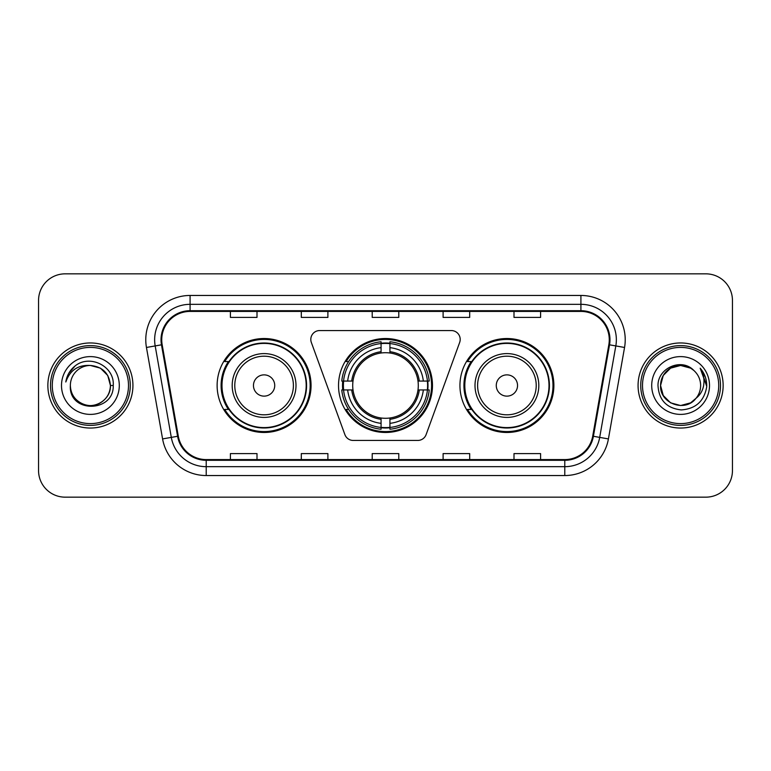 <?xml version="1.0" encoding="UTF-8"?>
<svg xmlns="http://www.w3.org/2000/svg" width="771" height="771" viewBox="0 0 771 771"><rect width="100%" height="100%" fill="white"/><g stroke="black" fill="none" stroke-linecap="round" stroke-linejoin="round"><path stroke-width="1.16" d="M310.809 339.413A8.866 8.866 0 0 0 311.339 342.449L344.888 434.613A8.866 8.866 0 0 0 353.214 440.443L417.786 440.443A8.866 8.866 0 0 0 426.112 434.613L459.661 342.449A8.866 8.866 0 0 0 451.334 330.557L319.666 330.557A8.866 8.866 0 0 0 310.809 339.413M459.94 385.5A46.973 46.973 0 0 0 506.913 432.473A46.973 46.973 0 0 0 553.877 385.5A46.973 46.973 0 0 0 506.913 338.527A46.973 46.973 0 0 0 459.94 385.5M338.527 385.5A46.973 46.973 0 0 0 385.5 432.473A46.973 46.973 0 0 0 432.473 385.5A46.973 46.973 0 0 0 385.5 338.527A46.973 46.973 0 0 0 338.527 385.5M217.123 385.5A46.973 46.973 0 0 0 264.087 432.473A46.973 46.973 0 0 0 311.06 385.5A46.973 46.973 0 0 0 264.087 338.527A46.973 46.973 0 0 0 217.123 385.5M228.389 409.43A42.983 42.983 0 0 1 228.389 361.57M342.748 389.933A42.983 42.983 0 0 1 342.748 381.067M471.206 409.43A42.983 42.983 0 0 1 471.206 361.57M38.55 300.42L38.55 470.58A26.59 26.59 0 0 0 65.14 497.16L705.86 497.16A26.59 26.59 0 0 0 732.45 470.58L732.45 300.42A26.59 26.59 0 0 0 705.86 273.84L65.14 273.84A26.59 26.59 0 0 0 38.55 300.42L38.55 470.58M47.86 385.5A42.54 42.54 0 0 0 90.39 428.04A42.54 42.54 0 0 0 132.93 385.5A42.54 42.54 0 0 0 90.39 342.96A42.54 42.54 0 0 0 47.86 385.5A42.54 42.54 0 0 0 90.39 428.04A42.54 42.54 0 0 0 132.93 385.5A42.54 42.54 0 0 0 90.39 342.96A42.54 42.54 0 0 0 47.86 385.5M638.07 385.5A42.54 42.54 0 0 0 680.61 428.04A42.54 42.54 0 0 0 723.14 385.5A42.54 42.54 0 0 0 680.61 342.96A42.54 42.54 0 0 0 638.07 385.5A42.54 42.54 0 0 0 680.61 428.04A42.54 42.54 0 0 0 723.14 385.5A42.54 42.54 0 0 0 680.61 342.96A42.54 42.54 0 0 0 638.07 385.5M161.737 339.77A28.363 28.363 0 0 1 190.09 311.417L580.91 311.417A28.363 28.363 0 0 1 608.839 344.695L592.706 436.155A28.363 28.363 0 0 1 564.786 459.583L206.214 459.583A28.363 28.363 0 0 1 178.294 436.155L162.161 344.695A28.363 28.363 0 0 1 161.737 339.77M161.023 339.77A29.067 29.067 0 0 0 161.467 344.82L177.59 436.28A29.067 29.067 0 0 0 206.214 460.297L564.786 460.297A29.067 29.067 0 0 0 593.41 436.28L609.533 344.82A29.067 29.067 0 0 0 580.91 310.703L190.09 310.703A29.067 29.067 0 0 0 161.023 339.77M146.451 347.47A44.313 44.313 0 0 1 190.09 295.457L580.91 295.457A44.313 44.313 0 0 1 624.549 347.47L608.415 438.921A44.313 44.313 0 0 1 564.786 475.543L206.214 475.543A44.313 44.313 0 0 1 162.585 438.921L146.451 347.47L155.183 345.928A35.447 35.447 0 0 1 190.09 304.323L580.91 304.323A35.447 35.447 0 0 1 615.817 345.928L599.693 437.388A35.447 35.447 0 0 1 564.786 466.677L206.214 466.677A35.447 35.447 0 0 1 171.307 437.388L155.183 345.928A35.447 35.447 0 0 1 154.643 339.77M705.86 273.84L65.14 273.84M65.14 497.16L705.86 497.16M732.45 470.58L732.45 300.42M372.21 311.417L372.21 317.411L398.79 317.411L398.79 311.417M301.307 311.417L301.307 317.411L327.897 317.411L327.897 311.417M230.413 311.417L230.413 317.411L257.003 317.411L257.003 311.417M443.103 311.417L443.103 317.411L469.693 317.411L469.693 311.417M513.997 311.417L513.997 317.411L540.587 317.411L540.587 311.417M398.79 459.583L398.79 453.589L372.21 453.589L372.21 459.583M327.897 459.583L327.897 453.589L301.307 453.589L301.307 459.583M257.003 459.583L257.003 453.589L230.413 453.589L230.413 459.583M469.693 459.583L469.693 453.589L443.103 453.589L443.103 459.583M540.587 459.583L540.587 453.589L513.997 453.589L513.997 459.583M128.497 385.5A38.107 38.107 0 0 0 90.39 347.393A38.107 38.107 0 0 0 52.283 385.5A38.107 38.107 0 0 0 90.39 423.607A38.107 38.107 0 0 0 128.497 385.5M130.27 385.5A39.88 39.88 0 0 0 90.39 345.62A39.88 39.88 0 0 0 50.51 385.5A39.88 39.88 0 0 0 90.39 425.38A39.88 39.88 0 0 0 130.27 385.5M113.241 385.5L110.426 385.5L107.747 375.487L100.413 368.152L90.39 365.464C102.562 366.649 109.241 373.328 110.426 385.5L107.747 375.487L100.413 368.152L90.39 365.464L100.413 368.152L107.747 375.487L110.426 385.5L107.747 375.487L100.413 368.152L90.39 365.464L100.413 368.152L107.747 375.487L110.426 385.5C110.157 393.056 106.812 398.838 100.413 402.848C87.923 410.847 69.679 400.313 70.363 385.5C68.494 413.497 114.137 412.851 113.241 385.5C114.783 366.341 89.899 353.928 75.163 365.888C69.949 370.061 66.836 375.429 65.814 381.992C69.939 370.234 78.131 364.731 90.39 365.464L100.413 368.152L107.747 375.487L110.426 385.5C111.111 400.313 92.867 410.847 80.377 402.848C73.968 398.838 70.633 393.056 70.363 385.5C69.679 400.313 87.923 410.847 100.413 402.848C106.812 398.838 110.157 393.056 110.426 385.5C110.157 393.056 106.812 398.838 100.413 402.848C87.923 410.847 69.679 400.313 70.363 385.5C70.633 393.056 73.968 398.838 80.377 402.848C92.867 410.847 111.111 400.313 110.426 385.5C111.111 400.313 92.867 410.847 80.377 402.848C73.968 398.838 70.633 393.056 70.363 385.5A20.036 20.036 0 0 1 90.39 365.464L100.413 368.152L107.747 375.487L110.426 385.5A20.036 20.036 0 0 0 110.417 384.768M61.497 385.5A28.893 28.893 0 0 0 90.39 414.393A28.893 28.893 0 0 0 119.293 385.5A28.893 28.893 0 0 0 90.39 356.607A28.893 28.893 0 0 0 61.497 385.5M68.744 373.337L75.163 365.888M389.933 427.452L389.933 429.235A43.957 43.957 0 0 0 429.235 389.933L427.452 389.933A42.183 42.183 0 0 1 389.933 427.452L389.933 423.346A38.107 38.107 0 0 0 423.346 389.933L417.988 389.933A32.787 32.787 0 0 0 389.933 353.012L389.933 343.548A42.183 42.183 0 0 1 427.452 381.067L429.235 381.067A43.957 43.957 0 0 0 389.933 341.765L389.933 343.548M343.548 389.933L341.765 389.933A43.957 43.957 0 0 0 381.067 429.235L381.067 427.452A42.183 42.183 0 0 1 343.548 389.933L347.654 389.933A38.107 38.107 0 0 0 381.067 423.346L381.067 417.988A32.787 32.787 0 0 0 417.988 389.933L419.299 389.933A34.088 34.088 0 0 1 389.933 419.299L389.933 423.346M381.067 343.548L381.067 341.765A43.957 43.957 0 0 0 341.765 381.067L343.548 381.067A42.183 42.183 0 0 1 381.067 343.548L381.067 347.654A38.107 38.107 0 0 0 347.654 381.067L353.012 381.067A32.787 32.787 0 0 0 381.067 417.988L381.067 419.299A34.088 34.088 0 0 1 351.701 389.933L347.654 389.933M343.635 389.933A42.097 42.097 0 0 1 343.635 381.067M389.933 343.635A42.097 42.097 0 0 0 381.067 343.635M427.365 381.067A42.097 42.097 0 0 1 427.365 389.933M427.452 381.067L423.346 381.067A38.107 38.107 0 0 0 389.933 347.654M423.346 389.933L427.452 389.933M381.067 423.346L381.067 427.452M417.988 381.067L423.346 381.067M389.933 418.046L389.933 419.299M381.067 417.988A32.787 32.787 0 0 1 353.012 389.933L351.701 389.933M389.933 427.365A42.097 42.097 0 0 1 381.067 427.365M347.654 381.067L343.548 381.067M381.067 352.954L381.067 347.654M389.933 353.012A32.787 32.787 0 0 0 353.012 381.067L351.701 381.067A34.088 34.088 0 0 1 381.067 351.701M389.933 352.954L389.933 351.701A34.088 34.088 0 0 1 419.299 381.067M348.627 361.57L346.112 361.57A46.087 46.087 0 0 1 431.587 385.5A46.087 46.087 0 0 1 346.112 409.43L348.627 409.43M274.727 385.5A10.63 10.63 0 0 0 264.087 374.87A10.63 10.63 0 0 0 253.457 385.5A10.63 10.63 0 0 0 264.087 396.13A10.63 10.63 0 0 0 274.727 385.5M295.997 385.5A31.9 31.9 0 0 0 264.087 353.6A31.9 31.9 0 0 0 232.187 385.5A31.9 31.9 0 0 0 264.087 417.4A31.9 31.9 0 0 0 295.997 385.5A31.9 31.9 0 0 1 264.087 417.4A31.9 31.9 0 0 1 232.187 385.5M306.183 385.5A42.097 42.097 0 0 0 264.087 343.403A42.097 42.097 0 0 0 221.99 385.5A42.097 42.097 0 0 0 264.087 427.597A42.097 42.097 0 0 0 306.183 385.5M310.173 385.5A46.087 46.087 0 0 1 224.708 409.43L228.977 409.43A42.492 42.492 0 0 0 306.579 385.606A42.492 42.492 0 0 0 228.977 361.57L224.708 361.57A46.087 46.087 0 0 1 310.173 385.5M517.543 385.5A10.63 10.63 0 0 0 506.913 374.87A10.63 10.63 0 0 0 496.273 385.5A10.63 10.63 0 0 0 506.913 396.13A10.63 10.63 0 0 0 517.543 385.5M538.813 385.5A31.9 31.9 0 0 0 506.913 353.6A31.9 31.9 0 0 0 475.003 385.5A31.9 31.9 0 0 0 506.913 417.4A31.9 31.9 0 0 0 538.813 385.5A31.9 31.9 0 0 1 506.913 417.4A31.9 31.9 0 0 1 475.003 385.5M549.01 385.5A42.097 42.097 0 0 0 506.913 343.403A42.097 42.097 0 0 0 464.817 385.5A42.097 42.097 0 0 0 506.913 427.597A42.097 42.097 0 0 0 549.01 385.5M552.99 385.5A46.087 46.087 0 0 1 467.525 409.43L471.794 409.43A42.492 42.492 0 0 0 549.405 385.606A42.492 42.492 0 0 0 471.794 361.57L467.525 361.57A46.087 46.087 0 0 1 552.99 385.5M690.623 402.848A20.036 20.036 0 0 0 696.03 398.279L690.623 402.848L680.61 405.536L670.587 402.848L663.253 395.513L660.574 385.5L663.253 375.487L670.587 368.152L680.61 365.464L690.623 368.152L693.727 370.359C681.439 357.474 657.769 368.095 657.991 385.5C658.897 400.13 666.645 408.273 681.256 409.921C695.635 408.881 704.116 401.238 706.689 387.003L706.737 385.5C706.66 378.927 704.472 373.164 700.174 368.191C703.441 373.55 704.598 379.322 703.624 385.5C702.747 390.656 700.213 394.925 696.03 398.279L695.625 398.761C684.793 412.649 659.542 403.31 660.574 385.5L663.253 395.513L670.587 402.848L680.61 405.536L690.623 402.848L696.03 398.279L691.539 402.289M718.717 385.5A38.107 38.107 0 0 0 680.61 347.393A38.107 38.107 0 0 0 642.503 385.5A38.107 38.107 0 0 0 680.61 423.607A38.107 38.107 0 0 0 718.717 385.5M720.49 385.5A39.88 39.88 0 0 0 680.61 345.62A39.88 39.88 0 0 0 640.73 385.5A39.88 39.88 0 0 0 680.61 425.38A39.88 39.88 0 0 0 720.49 385.5M696.03 398.279C699.056 394.559 700.588 390.299 700.637 385.5C700.521 379.457 698.218 374.407 693.727 370.359M651.707 385.5A28.893 28.893 0 0 0 680.61 414.393A28.893 28.893 0 0 0 709.503 385.5A28.893 28.893 0 0 0 680.61 356.607A28.893 28.893 0 0 0 651.707 385.5M690.623 368.152A20.036 20.036 0 0 0 660.574 385.5M700.367 368.413L706.718 386.261L700.174 368.191L705.388 377.241M700.174 368.191L706.737 385.5M580.91 295.457L580.91 310.703M155.183 345.928L161.467 344.82M206.214 475.543L206.214 460.297M564.786 460.297L564.786 475.543M593.41 436.28L608.415 438.921M162.585 438.921L177.59 436.28M609.533 344.82L624.549 347.47M190.09 295.457L190.09 310.703M389.933 417.988A32.787 32.787 0 0 0 417.988 389.933M427.76 389.933A42.492 42.492 0 0 0 427.76 381.067M389.933 343.24A42.492 42.492 0 0 0 381.067 343.24M381.067 427.76A42.492 42.492 0 0 0 389.933 427.76M293.394 385.5A29.308 29.308 0 0 0 264.087 356.192A29.308 29.308 0 0 0 234.779 385.5A29.308 29.308 0 0 0 264.087 414.808A29.308 29.308 0 0 0 293.394 385.5M536.221 385.5A29.308 29.308 0 0 0 506.913 356.192A29.308 29.308 0 0 0 477.606 385.5A29.308 29.308 0 0 0 506.913 414.808A29.308 29.308 0 0 0 536.221 385.5"/></g></svg>
